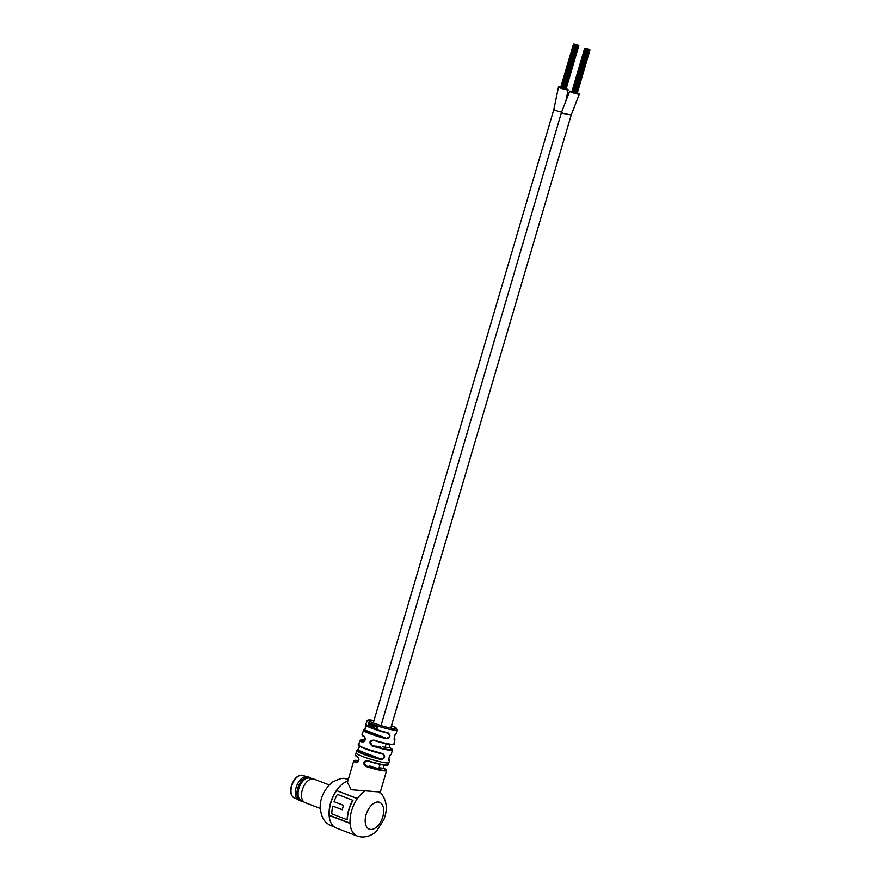 <?xml version="1.0" encoding="UTF-8"?>
<svg xmlns="http://www.w3.org/2000/svg" width="881" height="881" viewBox="0 0 881 881"><rect width="100%" height="100%" fill="white"/><g stroke="black" fill="none" stroke-linecap="round" stroke-linejoin="round"><path stroke-width="1.32" d="M576.416 44.953L575.789 44.744L576.416 44.953M576.989 45.173L576.35 44.953L576.989 45.173M576.758 45.184L576.119 44.975L576.758 45.184M576.185 44.964L575.546 44.755L576.185 44.964M575.7 44.744L575.073 44.535L575.7 44.744M576.207 44.81L575.579 44.601L576.207 44.81M577.451 45.372L576.824 45.162L577.451 45.372M564.479 88.882L565.051 89.058M575.458 44.755L574.83 44.546L575.458 44.755M575.491 44.59L574.864 44.38L575.491 44.59M576.802 44.92L576.174 44.711L576.802 44.92M575.811 44.931L575.183 44.722L575.811 44.931M575.007 44.513L574.379 44.303L575.007 44.513M577.661 45.228L577.033 45.019L577.661 45.228M578.046 45.493L577.418 45.283L578.046 45.493M578.288 45.482L577.661 45.272L578.288 45.482M576.383 45.151L575.756 44.942L576.383 45.151M563.212 88.607L563.928 88.827M574.764 44.535L574.137 44.325L574.764 44.535M575.436 44.491L574.808 44.281L575.436 44.491M577.462 45.085L576.835 44.876L577.462 45.085M577.11 45.36L576.482 45.151L577.11 45.36M574.974 44.678L574.346 44.468L574.974 44.678M576.879 44.865L576.251 44.656L576.879 44.865M578.354 45.405L577.727 45.195L578.354 45.405M575.954 45.096L575.315 44.887L575.954 45.096M562.574 88.419L563.146 88.596M577.848 45.559L577.22 45.349L577.848 45.559M575.37 44.876L574.731 44.656L575.37 44.876M561.99 88.199L562.507 88.408L575.315 44.887M574.335 44.292L573.707 44.083L574.335 44.292M576.185 44.623L575.557 44.413L576.185 44.623M576.736 45.327L576.097 45.118L576.736 45.327M563.355 88.651L576.097 45.118M574.093 44.303L573.465 44.094L574.093 44.303M575.447 44.402L574.819 44.193L575.447 44.402M578.145 45.261L577.507 45.041L578.145 45.261M578.454 45.68L577.826 45.471L578.454 45.68M565.635 89.223L577.914 45.559M574.28 44.457L573.652 44.248L574.28 44.457M560.911 87.781L561.483 87.946M574.786 44.259L574.148 44.05L574.797 44.303M577.54 45.019L576.912 44.81L577.54 45.019M578.751 45.68L578.123 45.471L578.751 45.68M578.52 45.68L565.943 89.168M587.594 49.237L586.966 49.028L587.594 49.237M588.156 49.457L587.528 49.248L588.156 49.457M587.924 49.468L587.297 49.259L587.924 49.468M587.352 49.248L586.724 49.039L587.352 49.248M586.878 49.028L586.25 48.818L586.878 49.028M587.385 49.094L586.757 48.884L587.385 49.094M588.178 49.358L588.915 49.512L588.211 49.303M588.629 49.655L588.001 49.446L588.629 49.655M575.645 93.166L576.218 93.342M586.636 49.039L586.008 48.829L586.636 49.039M586.669 48.873L586.03 48.664L586.669 48.873M587.979 49.215L587.341 49.006L587.979 49.215M586.988 49.215L586.361 49.006L586.988 49.215M586.173 48.807L585.546 48.598L586.173 48.807M587.319 48.984L586.691 48.774L587.319 48.984M589.224 49.777L588.585 49.567L589.224 49.777M589.466 49.765L588.838 49.556L589.466 49.765M587.55 49.435L586.922 49.226L587.55 49.435M585.942 48.818L585.314 48.609L585.942 48.818M586.614 48.774L585.975 48.565L586.614 48.774M588.629 49.369L588.001 49.16L588.629 49.369M588.288 49.655L587.66 49.435L588.288 49.655M586.151 48.962L585.524 48.752L586.151 48.962M588.056 49.149L587.429 48.94L588.056 49.149M589.532 49.688L588.893 49.479L589.532 49.688M587.12 49.38L586.493 49.171L587.12 49.38M573.751 92.703L574.324 92.879M589.026 49.843L588.398 49.633L589.026 49.843M586.537 49.16L585.909 48.951L586.537 49.16M585.513 48.576L584.885 48.367L585.513 48.576M587.363 48.907L586.724 48.697L587.363 48.907M587.902 49.611L587.275 49.402L587.902 49.611M574.533 92.946L575.106 93.111M585.27 48.598L584.643 48.378L585.27 48.598M586.625 48.697L585.997 48.488L586.625 48.697M589.312 49.545L588.684 49.336L589.312 49.545M589.631 49.964L588.993 49.754L589.631 49.964M589.092 49.843L576.824 93.463M585.458 48.741L584.819 48.532L585.458 48.741M572.077 92.064L572.65 92.241M588.717 49.303L588.09 49.094L588.717 49.303M589.929 49.964L589.29 49.754L589.929 49.964M571.967 91.426A5.022 0.573 16.4 0 0 569.677 91.25A5.022 0.573 16.4 0 0 572.43 92.604A5.022 0.573 16.4 0 0 579.313 94.091A5.022 0.573 16.4 0 0 577.33 93.012M380.085 764.367L378.929 768.287A5.022 0.573 -163.6 0 1 377.949 768.342A5.022 0.573 -163.6 0 1 372.487 766.966A5.022 0.573 -163.6 0 1 369.282 765.457M560.79 87.142A5.022 0.573 16.4 0 0 559.622 86.933A5.022 0.573 16.4 0 0 558.499 86.966A5.022 0.573 16.4 0 0 561.593 88.43A5.022 0.573 16.4 0 0 567.023 89.84A5.022 0.573 16.4 0 0 568.146 89.807A5.022 0.573 16.4 0 0 566.153 88.728M358.754 760.677A16.761 1.894 16.4 0 0 357.466 760.49A16.761 1.894 16.4 0 0 356.541 762.45L356.816 762.528C359.184 761.107 359.58 759.356 357.994 757.286L357.862 756.9C359.635 759.918 359.063 761.867 356.144 762.726L356.541 762.45C358.996 761.647 359.492 759.94 358.06 757.308L355.461 755.083L356.089 752.947A17.135 1.938 16.4 0 0 362.587 756.504A17.135 1.938 16.4 0 0 385.625 762.803A17.135 1.938 16.4 0 0 388.962 762.616L389.633 760.303A17.124 1.938 -163.6 0 1 389.182 760.589C388.477 758.739 389.028 756.779 390.823 754.709A17.025 1.927 16.4 0 0 391.263 754.433L392.43 749.951A16.882 1.916 -163.6 0 1 389.138 750.138A16.882 1.916 -163.6 0 1 371.914 745.855C368.776 742.639 369.403 740.701 373.808 740.04L370.361 742.088L372.112 745.502A16.519 1.872 16.4 0 0 388.962 749.698A16.519 1.872 16.4 0 0 389.92 747.793L389.05 744.489M374.205 727.199L373.72 728.609A15.924 1.806 16.4 0 0 374.128 728.752L375.328 725.283L373.632 727.067L373.5 724.611L372.993 726.076L373.368 727.387L374.205 727.199M373.687 724.667L373.181 726.12L373.808 727.42M375.075 725.173L373.665 727.078M375.042 728.488L375.449 729.193A15.561 1.762 16.4 0 0 375.548 729.226L377.74 727.97L376.705 725.691L375.758 725.944L377.277 727.838L374.91 728.455L375.328 729.171A15.924 1.806 16.4 0 0 375.427 729.204L375.702 729.27M375.758 725.944L376.605 726.065L377.277 727.838M376.705 725.691L375.89 725.977M375.427 729.204A15.924 1.806 16.4 0 0 387.97 732.761C390.977 735.448 390.525 737.441 386.616 738.741L386.539 738.333C390.041 737.21 390.426 735.448 387.706 733.058A15.561 1.762 -163.6 0 1 365.945 725.041M359.03 744.555A17.025 1.927 16.4 0 0 358.589 744.819A17.025 1.927 16.4 0 0 365.042 748.365A17.025 1.927 16.4 0 0 382.85 753.696C385.691 756.338 385.14 758.299 381.22 759.565L381.143 759.125C384.656 758.045 385.14 756.327 382.574 753.96L382.574 753.96A16.662 1.883 -163.6 0 1 366.573 749.279A16.662 1.883 -163.6 0 1 358.831 745.315M373.808 740.04A16.607 1.883 16.4 0 0 390.646 744.214A16.607 1.883 16.4 0 0 393.884 744.027L394.941 739.511A16.343 1.85 -163.6 0 1 394.589 739.765C393.873 737.882 394.325 735.888 395.954 733.785L395.712 734.06C394.666 733.873 393.752 740.26 394.325 739.357L394.27 739.335M380.24 792.261L386.616 770.589A17.135 1.938 -163.6 0 1 383.279 770.776A17.135 1.938 -163.6 0 1 365.703 766.393C362.52 763.199 363.093 761.25 367.421 760.567L364.095 762.616L365.901 766.041L372.123 766.833M371.914 745.855L380.196 746.537M379.645 792.845C380.878 792.228 380.03 791.876 377.09 791.777L351.2 789.739L347.433 782.361L353.744 760.92A17.135 1.938 -163.6 0 0 356.144 762.726M366.881 760.777L367.41 760.898A16.761 1.894 -163.6 0 0 384.612 765.182M350.087 823.405L329.131 815.377A25.12 14.426 111 0 1 336.443 790.521L357.4 798.56A25.12 14.426 111 0 0 350.087 823.405A25.12 14.426 111 0 0 357.212 836.047L360.803 836.95C369.668 837.501 374.491 833.074 377.057 830.431L383.951 819.396C388.025 808.78 386.77 799.728 380.185 792.217M369.084 724.512L369.745 722.993A15.638 1.773 -163.6 0 1 369.712 722.982L369.051 722.728L368.544 724.237L369.26 725.492L368.952 724.49M369.348 722.816L368.699 725.481L369.26 725.492M369.998 723.07L369.712 722.982A15.638 1.773 -163.6 0 1 367.036 721.076L365.703 724.556A15.924 1.806 16.4 0 0 371.738 727.882A15.924 1.806 16.4 0 0 373.72 728.609L373.885 728.653A15.561 1.762 16.4 0 0 374.128 728.741A15.924 1.806 16.4 0 0 375.328 729.171L375.449 729.193M364.282 729.809L366.298 725.647M371.364 725.812L371.98 724.028L370.449 725.845L370.505 723.4L370.229 726.164L371.143 726.484L371.364 725.812M370.769 723.488L370.229 726.164L370.967 725.944M371.044 725.559L370.449 725.845L371.044 725.559M372.894 724.38L371.694 726.704L372.894 724.38M386.616 738.741A16.343 1.85 -163.6 0 1 369.767 733.686A16.343 1.85 -163.6 0 1 363.578 730.272L362.025 734.644A16.607 1.883 16.4 0 0 364.238 736.362C365.934 739.357 365.307 741.295 362.344 742.187L363.016 742C365.406 740.591 365.857 738.851 364.371 736.78L364.426 736.802A16.243 1.839 -163.6 0 1 362.256 735.139M359.272 745.018C359.69 746.57 359.162 748.277 357.675 750.127L357.488 750.116C358.853 748.365 359.459 746.648 359.283 744.985M366.243 724.821C366.507 726.285 365.89 727.959 364.371 729.82L364.161 729.82C364.216 730.977 367.278 724.215 366.21 724.766M379.094 767.725L384.017 768.364L383.224 765.071M362.344 742.187A16.882 1.916 -163.6 0 1 360.043 740.414L365.009 740.194A16.519 1.872 16.4 0 0 362.752 741.912C365.23 741.097 365.791 739.401 364.426 736.802M357.312 798.682L336.443 790.521M336.575 790.731A24.756 14.217 111 0 0 329.362 815.211L329.131 815.377M350.065 823.151L329.362 815.211M332.776 806.104L342.269 809.749A25.12 14.426 111 0 1 343.546 805.344L334.042 801.699A25.12 14.426 111 0 1 337.401 794.365L352.774 800.267A25.12 14.426 111 0 0 347.169 819.726L331.785 813.835A25.12 14.426 111 0 1 332.776 806.104L342.291 809.661M352.774 800.267L352.929 800.433A24.756 14.217 111 0 0 347.4 819.605L347.169 819.726M364.238 736.362L362.025 734.644M387.97 732.761L387.728 733.058C377.971 731.065 364.965 725.691 366.221 725.592L365.703 724.556A15.924 1.806 16.4 0 1 366 724.336M382.85 753.696L363.721 748.189C358.864 745.866 357.157 744.742 358.589 744.819L360.043 740.414M385.14 747.176L389.975 747.815L389.171 744.324M390.823 754.709L390.558 754.973C389.732 754.312 388.136 761.459 388.917 760.16L388.873 760.127M365.703 766.393L365.901 766.041A16.761 1.894 16.4 0 0 383.103 770.324A16.761 1.894 16.4 0 0 384.017 768.364L383.323 764.994M377.365 727.849L375.625 728.84M376.826 725.724L375.934 725.603M374.469 726.858L373.797 727.111L374.469 726.858M374.37 727.232L373.885 728.653M372.751 724.303L372.256 726.891M371.881 723.951L371.132 725.36M371.364 725.426L370.692 725.911M369.833 723.378L368.864 724.094L369.833 723.378M369.073 723.532L369.646 723.83L368.864 724.094M302.425 801.17A12.587 7.224 -69 0 1 300.575 800.895L298.934 800.267A12.587 7.224 -69 0 1 295.498 795.08A12.587 7.224 -69 0 1 296.137 787.581A12.444 7.147 -69 0 1 301.831 778.397A12.444 7.147 -69 0 1 301.875 778.352M295.487 795.025A12.444 7.147 -69 0 1 295.476 794.97A12.444 7.147 -69 0 1 296.104 787.548A12.587 7.224 -69 0 1 301.919 778.319A12.587 7.224 -69 0 1 307.943 776.767L309.583 777.394A12.587 7.224 -69 0 1 311.147 778.43M300.575 800.895A12.587 7.224 -69 0 1 297.778 788.209A12.587 7.224 -69 0 1 309.583 777.394M320.166 808.406L305.112 802.635A12.587 7.224 -69 0 1 304.551 802.371L300.961 800.333A11.971 6.872 -69 0 1 298.835 788.517A11.971 6.872 -69 0 1 309.495 778.066L313.526 778.958A12.587 7.224 -69 0 1 314.121 779.134L329.186 784.905M304.551 802.371A12.587 7.224 -69 0 1 302.315 789.949A12.587 7.224 -69 0 1 313.526 778.958M570.899 114.893L563.983 113.605C561.571 112.691 560.944 112.239 562.1 112.25M561.571 112.14A5.022 0.573 -163.6 0 1 560.525 111.909A5.022 0.573 -163.6 0 1 558.158 111.27A5.022 0.573 -163.6 0 1 555.779 110.466A5.022 0.573 -163.6 0 1 554.226 109.762A5.022 0.573 -163.6 0 1 553.863 109.409A5.022 0.573 -163.6 0 1 553.885 109.376M347.819 781.062A25.12 14.426 111 0 0 330.166 804.496A25.12 14.426 111 0 0 336.245 828.008L357.212 836.047M395.954 733.785A15.924 1.806 16.4 0 0 396.263 733.543L397.034 729.897A15.638 1.773 -163.6 0 1 393.983 730.085A15.638 1.773 -163.6 0 1 372.949 724.336A15.638 1.773 -163.6 0 1 369.745 722.993M381.22 759.565A17.124 1.938 -163.6 0 1 363.269 754.202A17.124 1.938 -163.6 0 1 356.783 750.634L356.089 752.947M367.036 721.076C366.97 720.03 368.379 719.7 371.264 720.063L373.996 720.526A14.272 1.619 16.4 0 0 371.474 720.118A14.272 1.619 16.4 0 0 374.095 723.235A14.272 1.619 16.4 0 0 393.289 728.488A14.272 1.619 16.4 0 0 391.472 725.68L396.142 727.992L397.034 729.897M367.421 760.567A17.135 1.938 16.4 0 0 384.997 764.939A17.135 1.938 16.4 0 0 388.334 764.752L388.962 762.616M390.261 744.478A16.243 1.839 -163.6 0 1 373.786 740.392L390.316 744.489C393.554 744.654 394.743 744.5 393.884 744.027M370.405 829.428A14.36 8.248 111 0 0 382.772 816.808A14.36 8.248 111 0 0 378.467 802.051A14.36 8.248 111 0 0 366.1 814.672A14.36 8.248 111 0 0 370.405 829.428M364.943 790.962A25.12 14.426 111 0 0 357.4 798.56M355.461 755.083A17.135 1.938 16.4 0 0 357.862 756.9M394.336 739.324A15.979 1.806 16.4 0 0 394.148 738.366M388.939 760.127A16.761 1.894 16.4 0 0 388.774 759.081M381.143 759.125L357.675 750.127A16.761 1.894 16.4 0 0 363.578 753.883A16.761 1.894 16.4 0 0 381.143 759.125M386.539 738.333L364.371 729.82A15.979 1.806 16.4 0 0 370.075 733.388A15.979 1.806 16.4 0 0 386.539 738.333M382.894 746.89L384.215 747.055M393.422 744.313A16.243 1.839 -163.6 0 1 390.382 744.489M387.86 765.038A16.761 1.894 -163.6 0 1 384.722 765.193M356.541 762.45L357.124 762.517M357.939 757.253A16.761 1.894 -163.6 0 1 355.704 755.568M294.463 798.032C290.884 796.204 289.871 792.074 291.424 785.643C294.342 777.89 298.252 774.487 303.13 775.434A12.103 6.949 111 0 0 291.765 785.83A12.103 6.949 111 0 0 294.463 798.032L297.26 799.111M577.187 45.36L564.369 88.904M574.346 44.446L561.527 88.012M576.02 45.096L563.201 88.629M577.22 45.349L564.402 88.893M574.731 44.656L561.924 88.199M576.802 45.327L563.983 88.871M573.465 44.094L560.646 87.637M573.652 44.248L560.834 87.781M578.817 45.68L566.009 89.212M588.354 49.644L575.546 93.188L588.398 49.633M585.524 48.741L572.705 92.296M587.198 49.38L574.379 92.912M586.493 49.171L573.685 92.714M585.909 48.951L573.091 92.483M587.979 49.611L575.161 93.155M587.275 49.402L574.456 92.946M584.643 48.378L571.824 91.921M589.697 49.964L576.879 93.507M584.819 48.532L572.011 92.076M589.995 49.964L577.176 93.496M381.021 725.581L561.505 112.339L569.677 91.25M568.135 89.807L565.756 101.436M558.499 86.966L553.863 109.409L373.291 722.927M384.623 748.916L386.153 743.751M390.768 728.069L571.152 115.18L579.324 94.091M348.347 779.267L345.77 778.815C343.634 777.527 339.108 778.672 332.181 782.24C324.472 789.167 320.475 797.261 320.177 806.511C321.455 824.88 330.86 824.836 336.245 828.008M358.765 760.677L353.744 760.92M388.334 764.752L384.667 765.193L367.41 760.898M364.172 729.82L363.578 730.272M357.488 750.116L356.783 750.634M394.941 739.511L394.148 738.344M396.263 733.543L395.712 734.06M392.43 749.951L389.975 747.815M389.633 760.303L388.774 759.048M391.263 754.433L390.558 754.973M386.616 770.589L384.083 768.386M303.13 775.434L305.927 776.502"/></g></svg>
